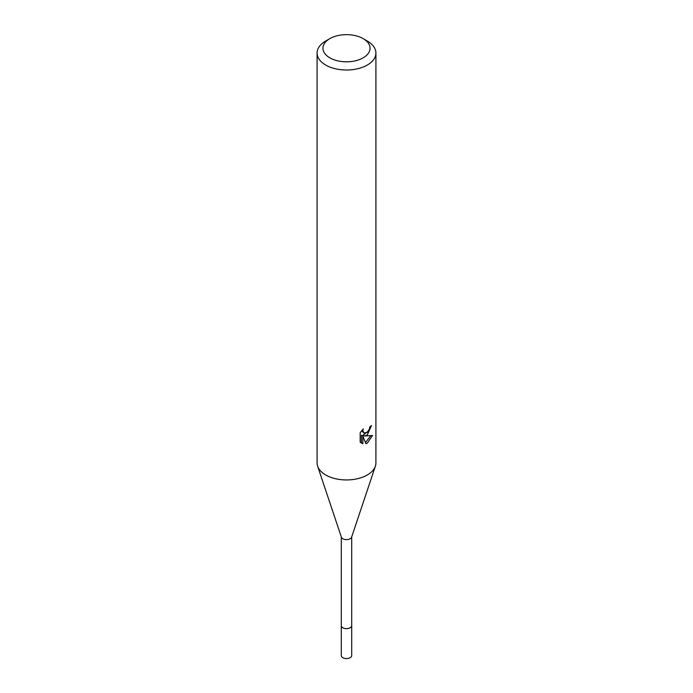 <?xml version="1.0" encoding="UTF-8"?>
<svg xmlns="http://www.w3.org/2000/svg" width="693" height="693" viewBox="0 0 693 693"><rect width="100%" height="100%" fill="white"/><g stroke="black" fill="none" stroke-linecap="round" stroke-linejoin="round"><path stroke-width="1.04" d="M351.697 625.389A5.215 3.015 180 0 1 351.715 625.649A5.197 2.997 180 0 1 350.173 627.754A5.197 2.997 180 0 1 344.508 628.412A5.197 2.997 180 0 1 341.303 625.64A5.215 3.015 180 0 1 341.303 625.389M351.697 625.467A5.206 3.006 180 0 1 350.182 627.78A5.206 3.006 180 0 1 344.36 628.395A5.206 3.006 180 0 1 341.303 625.467M363.141 38.626L367.299 41.034A29.418 16.987 180 0 1 375.918 53.04L375.918 462.959A29.418 16.987 180 0 1 375.381 466.19L351.602 537.188A5.197 2.997 180 0 1 350.173 538.738A5.197 2.997 180 0 1 344.975 539.492A5.197 2.997 180 0 1 341.398 537.188L317.619 466.19A29.418 16.987 180 0 1 317.082 462.959L317.082 53.04A29.418 16.987 180 0 1 325.701 41.034L329.859 38.626A23.536 13.583 180 0 1 363.141 38.626A23.536 13.583 180 0 1 363.141 57.848A23.536 13.583 180 0 1 329.859 57.848A23.536 13.583 180 0 1 329.859 38.626L325.701 41.034M375.381 466.19A29.418 16.987 180 0 1 367.299 474.974A29.418 16.987 180 0 1 337.889 479.201A29.418 16.987 180 0 1 317.619 466.19M367.299 434.935L364.483 436.001L372.539 435.481L367.299 443.113L365.913 443.693L362.863 436.079L362.863 443.763L360.178 442.186L360.178 432.709L363.279 428.88L362.855 430.76L363.998 433.004L367.299 432.397L369.43 429.002L369.733 427.035A29.418 16.987 0 0 0 371.526 425.545L367.299 434.935M375.918 53.04A29.418 16.987 180 0 1 367.299 65.047A29.418 16.987 180 0 1 335.239 68.728A29.418 16.987 180 0 1 317.082 53.04M368.546 430.942L363.08 435.195L364.483 436.001M369.655 428.031L369.897 426.914M363.998 433.004L361.547 430.769M360.767 442.723L361.451 442.94L361.451 435.265L362.863 436.079M365.471 442.541L370.703 435.854M361.451 442.948L362.863 443.763M341.285 625.649A5.215 3.015 180 0 0 342.81 627.78A5.215 3.015 180 0 0 348.492 628.43A5.215 3.015 180 0 0 351.715 625.649L351.697 655.578A5.197 2.997 180 0 1 348.484 658.35A5.197 2.997 180 0 1 342.827 657.7A5.197 2.997 180 0 1 341.303 655.578L341.303 536.91M351.697 625.64L351.697 536.91"/></g></svg>
